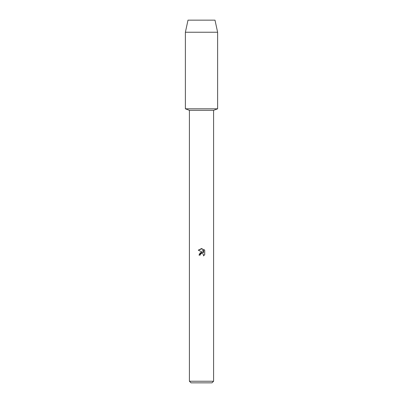 <?xml version="1.0" encoding="UTF-8"?>
<svg xmlns="http://www.w3.org/2000/svg" width="403" height="403" viewBox="0 0 403 403"><rect width="100%" height="100%" fill="white"/><g stroke="black" fill="none" stroke-linecap="round" stroke-linejoin="round"><path stroke-width="0.6" d="M215.001 20.15L188 20.15L215.001 20.15L217.62 32.24L217.62 108.81L201.5 108.81L217.62 108.81L213.59 110.321L213.59 381.238L189.41 381.238L191.022 382.85L211.978 382.85L213.59 381.238M189.41 381.238L189.41 110.321L213.59 110.321M200.14 255.139L200.326 254.348L200.14 255.139L198.996 255.139L201.5 252.278L202.885 252.444L198.266 250.167L201.5 248.575L202.2 248.651L203.611 252.711L203.611 249.235L204.734 250.369L204.734 254.661L203.434 255.905L203.616 255.129L203.107 253.9L201.5 253.432L203.107 253.9L203.616 255.129L203.434 255.905L204.734 254.661M202.885 252.444L200.22 252.772L198.996 255.139M200.724 253.825L201.49 253.432L200.326 254.348M204.734 250.369L203.611 249.235M202.2 248.651L198.266 250.167M188 20.15L185.38 32.24L185.38 108.81L201.5 108.81L185.38 108.81L189.41 110.321M185.38 32.24L217.62 32.24"/></g></svg>
